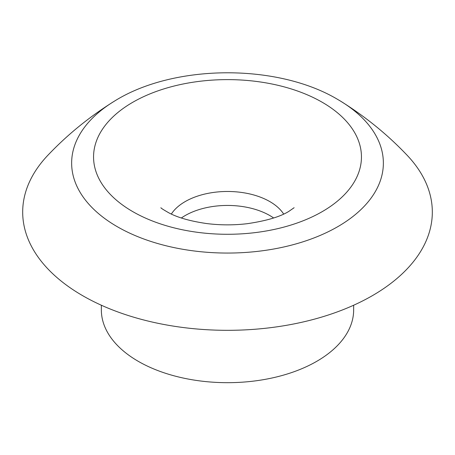 <?xml version="1.0" encoding="UTF-8"?>
<svg xmlns="http://www.w3.org/2000/svg" width="455" height="455" viewBox="0 0 455 455"><rect width="100%" height="100%" fill="white"/><g stroke="black" fill="none" stroke-linecap="round" stroke-linejoin="round"><path stroke-width="0.68" d="M405.894 153.972A204.818 118.249 180 0 1 372.332 295.687A204.818 118.249 180 0 1 103.632 306.243A204.818 118.249 180 0 1 49.117 153.972C68.375 133.878 90.198 116.241 114.58 101.055A155.86 89.982 180 0 0 117.293 226.704A155.86 89.982 180 0 0 337.712 226.704A155.86 89.982 180 0 0 340.431 101.055C364.813 116.241 386.636 133.878 405.894 153.972M181.369 217.979A59.872 34.569 180 0 1 269.843 215.568A59.872 34.569 180 0 1 273.643 217.979M353.66 305.231L353.66 309.844A126.16 72.834 180 0 1 275.781 377.138A126.16 72.834 180 0 1 138.297 361.344A126.16 72.834 180 0 1 101.346 309.844L101.346 305.231M338.617 99.975A155.86 89.982 180 0 1 340.431 101.055L337.553 99.349C277.038 63.313 173.747 64.013 114.58 101.055M322.22 211.632A133.946 77.333 0 0 0 322.22 102.267A133.946 77.333 0 0 0 132.792 102.267A133.946 77.333 0 0 0 132.792 211.632A133.946 77.333 0 0 0 322.22 211.632M283.664 214.06A59.872 34.569 0 0 0 269.843 201.599A59.872 34.569 0 0 0 185.168 201.599A59.872 34.569 0 0 0 171.342 214.06M160.899 207.713C160.763 208.026 163.481 209.772 169.05 212.946C177.888 217.632 190.344 221.158 206.422 223.519C220.004 225.248 233.625 225.299 247.281 223.684C266.243 220.891 280.081 216.802 288.8 211.41L294.112 207.713"/></g></svg>
